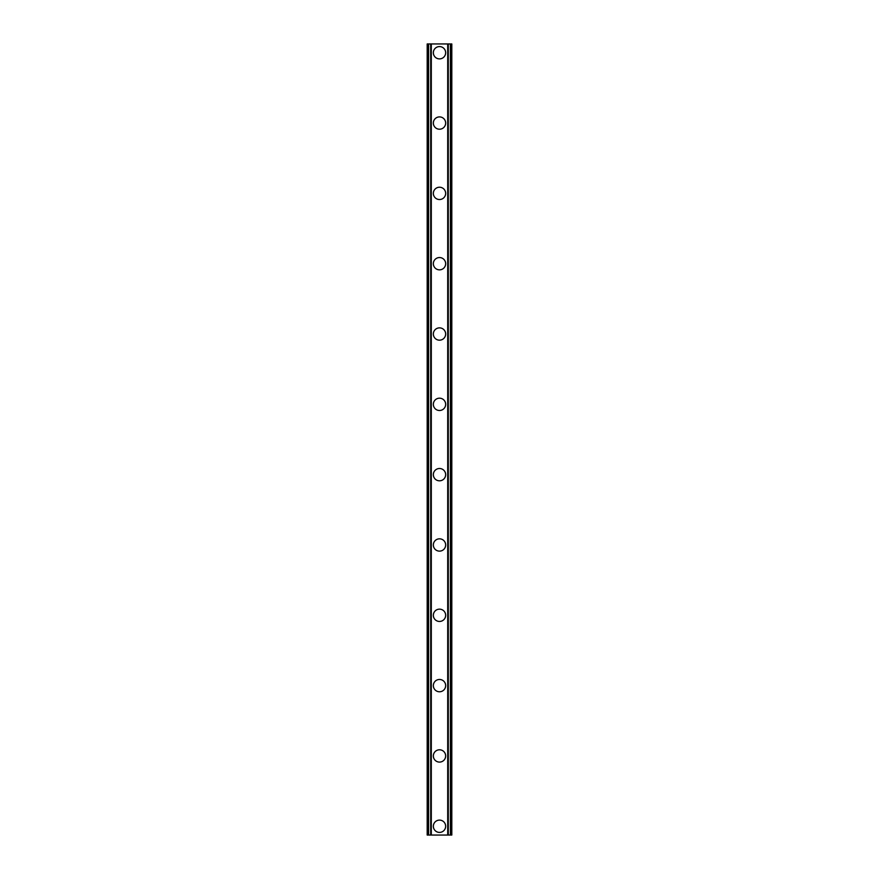 <?xml version="1.0" encoding="UTF-8"?>
<svg xmlns="http://www.w3.org/2000/svg" width="879" height="879" viewBox="0 0 879 879"><rect width="100%" height="100%" fill="white"/><g stroke="black" fill="none" stroke-linecap="round" stroke-linejoin="round"><path stroke-width="1.32" d="M433.347 826.26A6.153 6.153 0 0 1 439.5 820.107A6.153 6.153 0 0 1 445.653 826.26A6.153 6.153 0 0 1 439.5 832.413A6.153 6.153 0 0 1 433.347 826.26M433.347 755.94A6.153 6.153 0 0 1 439.5 749.787A6.153 6.153 0 0 1 445.653 755.94A6.153 6.153 0 0 1 439.5 762.093A6.153 6.153 0 0 1 433.347 755.94M433.347 685.62A6.153 6.153 0 0 1 439.5 679.467A6.153 6.153 0 0 1 445.653 685.62A6.153 6.153 0 0 1 439.5 691.773A6.153 6.153 0 0 1 433.347 685.62M433.347 615.3A6.153 6.153 0 0 1 439.5 609.147A6.153 6.153 0 0 1 445.653 615.3A6.153 6.153 0 0 1 439.5 621.453A6.153 6.153 0 0 1 433.347 615.3M433.347 544.98A6.153 6.153 0 0 1 439.5 538.827A6.153 6.153 0 0 1 445.653 544.98A6.153 6.153 0 0 1 439.5 551.133A6.153 6.153 0 0 1 433.347 544.98M433.347 474.66A6.153 6.153 0 0 1 439.5 468.507A6.153 6.153 0 0 1 445.653 474.66A6.153 6.153 0 0 1 439.5 480.813A6.153 6.153 0 0 1 433.347 474.66M433.347 404.34A6.153 6.153 0 0 1 439.5 398.187A6.153 6.153 0 0 1 445.653 404.34A6.153 6.153 0 0 1 439.5 410.493A6.153 6.153 0 0 1 433.347 404.34M433.347 334.02A6.153 6.153 0 0 1 439.5 327.867A6.153 6.153 0 0 1 445.653 334.02A6.153 6.153 0 0 1 439.5 340.173A6.153 6.153 0 0 1 433.347 334.02M433.347 263.7A6.153 6.153 0 0 1 439.5 257.547A6.153 6.153 0 0 1 445.653 263.7A6.153 6.153 0 0 1 439.5 269.853A6.153 6.153 0 0 1 433.347 263.7M433.347 193.38A6.153 6.153 0 0 1 439.5 187.227A6.153 6.153 0 0 1 445.653 193.38A6.153 6.153 0 0 1 439.5 199.533A6.153 6.153 0 0 1 433.347 193.38M433.347 123.06A6.153 6.153 0 0 1 439.5 116.907A6.153 6.153 0 0 1 445.653 123.06A6.153 6.153 0 0 1 439.5 129.213A6.153 6.153 0 0 1 433.347 123.06M433.347 52.74A6.153 6.153 0 0 1 439.5 46.587A6.153 6.153 0 0 1 445.653 52.74A6.153 6.153 0 0 1 439.5 58.893A6.153 6.153 0 0 1 433.347 52.74M450.389 43.95L427.194 43.95L427.194 835.05L451.806 835.05L451.806 43.95L450.389 43.95L450.389 835.05M430.71 43.95L430.721 835.05L430.71 43.95M448.29 835.05L448.279 43.95L448.29 835.05M427.194 43.95L427.194 835.05M431.292 43.95L431.292 835.05M447.708 43.95L447.708 835.05M451.806 43.95L451.806 835.05M427.348 43.95L427.348 835.05M428.304 43.95L428.304 835.05M428.611 43.95L428.611 835.05M430.875 43.95L430.875 835.05M448.125 43.95L448.125 835.05M450.696 43.95L450.696 835.05M451.652 43.95L451.652 835.05"/></g></svg>
